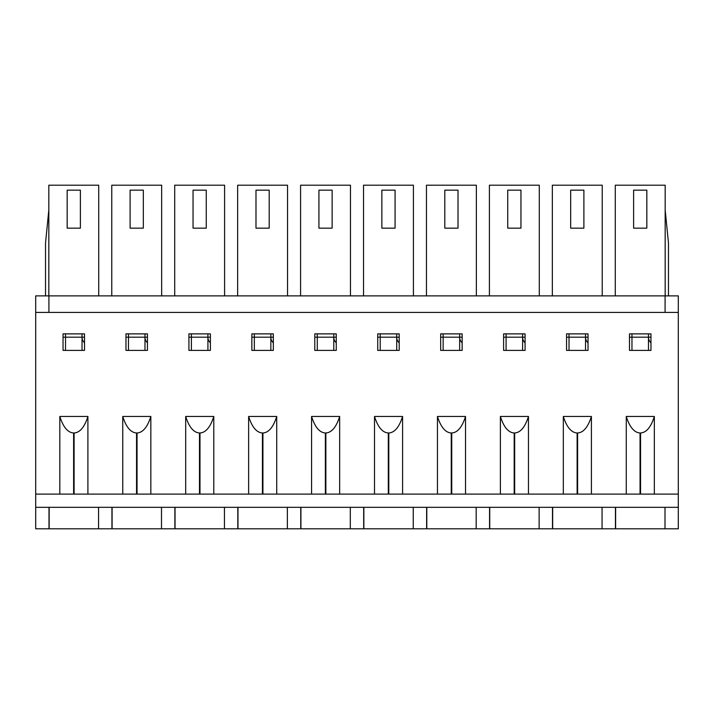 <?xml version="1.0" encoding="UTF-8"?>
<svg xmlns="http://www.w3.org/2000/svg" width="714" height="714" viewBox="0 0 714 714"><rect width="100%" height="100%" fill="white"/><g stroke="black" fill="none" stroke-linecap="round" stroke-linejoin="round"><path stroke-width="1.07" d="M111.937 507.324L111.937 528.797L49.159 528.797L49.159 507.324M98.559 528.797L98.559 507.324L98.559 528.797M174.876 507.324L174.876 528.797L112.098 528.797L112.098 507.324M161.498 528.797L161.498 507.324L161.498 528.797M237.816 507.324L237.816 528.797L175.037 528.797L175.037 507.324M224.437 528.797L224.437 507.324L224.437 528.797M300.755 507.324L300.755 528.797L237.976 528.797L237.976 507.324M287.367 528.797L287.367 507.324L287.367 528.797M363.694 507.324L363.694 528.797L300.915 528.797L300.915 507.324M350.306 528.797L350.306 507.324L350.306 528.797M426.633 507.324L426.633 528.797L363.854 528.797L363.854 507.324M413.245 528.797L413.245 507.324L413.245 528.797M489.563 507.324L489.563 528.797L426.793 528.797L426.793 507.324M476.184 528.797L476.184 507.324L476.184 528.797M552.502 507.324L552.502 528.797L489.733 528.797L489.733 507.324M539.124 528.797L539.124 507.324L539.124 528.797M615.441 507.324L615.441 528.797L552.672 528.797L552.672 507.324M602.063 528.797L602.063 507.324L602.063 528.797M48.998 507.324L48.998 528.797L35.7 528.797L35.7 507.324L678.3 507.324L678.3 528.797L615.611 528.797L615.611 507.324M665.002 528.797L665.002 507.324L665.002 528.797M82.039 337.401A6.774 6.774 0 0 0 83.395 341.462L84.511 342.961M144.978 337.401A6.774 6.774 0 0 0 146.325 341.462L147.45 342.961M207.917 337.401A6.774 6.774 0 0 0 209.264 341.462L210.389 342.961M270.856 337.401A6.774 6.774 0 0 0 272.204 341.462L273.328 342.961M333.786 337.401A6.774 6.774 0 0 0 335.143 341.462L336.267 342.961M396.725 337.401A6.774 6.774 0 0 0 398.082 341.462L399.206 342.961M459.664 337.401A6.774 6.774 0 0 0 461.021 341.462L462.145 342.961M522.603 337.401A6.774 6.774 0 0 0 523.96 341.462L525.085 342.961M585.542 337.401A6.774 6.774 0 0 0 586.899 341.462L588.024 342.961M648.482 337.401A6.774 6.774 0 0 0 649.838 341.462L650.963 342.961M629.489 333.875L629.489 350.396L650.963 350.396L650.963 333.875L629.489 333.875M591.406 494.106L591.406 416.467L563.328 416.467L563.328 494.106M654.345 494.106L654.345 416.467L626.267 416.467L626.267 494.106M48.918 312.402L48.918 295.882L678.3 295.882L678.3 494.106L640.547 494.106L640.547 432.987L640.056 432.987C634.219 432.604 629.623 427.097 626.267 416.467M678.3 312.402L35.7 312.402L35.7 494.106L73.613 494.106L73.613 432.987C67.776 432.604 63.18 427.097 59.815 416.467L59.815 494.106M87.902 494.106L87.902 416.467L59.815 416.467M150.841 494.106L150.841 416.467L122.754 416.467L122.754 494.106M213.781 494.106L213.781 416.467L185.694 416.467L185.694 494.106M276.72 494.106L276.72 416.467L248.633 416.467L248.633 494.106M339.659 494.106L339.659 416.467L311.572 416.467L311.572 494.106M402.589 494.106L402.589 416.467L374.511 416.467L374.511 494.106M465.528 494.106L465.528 416.467L437.45 416.467L437.45 494.106M528.467 494.106L528.467 416.467L500.389 416.467L500.389 494.106M566.55 333.875L566.55 350.396L588.024 350.396L588.024 333.875L566.55 333.875M503.611 333.875L503.611 350.396L525.085 350.396L525.085 333.875L503.611 333.875M440.672 333.875L440.672 350.396L462.145 350.396L462.145 333.875L440.672 333.875M377.733 333.875L377.733 350.396L399.206 350.396L399.206 333.875L377.733 333.875M314.794 333.875L314.794 350.396L336.267 350.396L336.267 333.875L314.794 333.875M251.855 333.875L251.855 350.396L273.328 350.396L273.328 333.875L251.855 333.875M188.915 333.875L188.915 350.396L210.389 350.396L210.389 333.875L188.915 333.875M125.976 333.875L125.976 350.396L147.45 350.396L147.45 333.875L125.976 333.875M63.037 333.875L63.037 350.396L84.511 350.396L84.511 333.875L63.037 333.875M73.613 432.987L74.104 432.987C79.941 432.604 84.547 427.097 87.902 416.467M150.841 416.467C147.486 427.097 142.88 432.604 137.043 432.987L136.552 432.987L136.552 494.106L74.104 494.106L74.104 432.987M640.056 432.987L640.056 494.106L577.608 494.106L577.608 432.987L577.126 432.987C571.28 432.604 566.684 427.097 563.328 416.467M577.126 432.987L577.126 494.106L514.678 494.106L514.678 432.987L514.187 432.987C508.341 432.604 503.745 427.097 500.389 416.467M514.187 432.987L514.187 494.106L451.739 494.106L451.739 432.987L451.248 432.987C445.402 432.604 440.806 427.097 437.45 416.467M451.248 432.987L451.248 494.106L388.8 494.106L388.8 432.987L388.309 432.987C382.463 432.604 377.867 427.097 374.511 416.467M388.309 432.987L388.309 494.106L325.861 494.106L325.861 432.987L325.37 432.987C319.533 432.604 314.928 427.097 311.572 416.467M325.37 432.987L325.37 494.106L262.922 494.106L262.922 432.987L262.431 432.987C256.594 432.604 251.988 427.097 248.633 416.467M262.431 432.987L262.431 494.106L199.982 494.106L199.982 432.987L199.492 432.987C193.655 432.604 189.049 427.097 185.694 416.467M199.492 432.987L199.492 494.106L137.043 494.106L137.043 432.987M640.547 432.987C646.393 432.604 650.989 427.097 654.345 416.467M35.7 507.324L35.7 494.106M678.3 507.324L678.3 494.106M577.608 432.987C583.454 432.604 588.05 427.097 591.406 416.467M514.678 432.987C520.515 432.604 525.111 427.097 528.467 416.467M451.739 432.987C457.576 432.604 462.172 427.097 465.528 416.467M388.8 432.987C394.637 432.604 399.233 427.097 402.589 416.467M325.861 432.987C331.698 432.604 336.294 427.097 339.659 416.467M262.922 432.987C268.759 432.604 273.355 427.097 276.72 416.467M199.982 432.987C205.819 432.604 210.416 427.097 213.781 416.467M122.754 416.467C126.11 427.097 130.716 432.604 136.552 432.987M631.961 333.875L631.961 350.396L629.489 350.396M648.482 333.875L648.482 350.396L650.963 350.396M629.489 337.178L650.963 337.178M633.613 228.15L633.613 190.156L646.83 190.156L646.83 228.15L633.613 228.15M615.281 295.882L615.281 185.203L665.171 185.203L665.171 295.882M566.55 350.396L569.022 350.396L569.022 337.178L585.542 337.178L585.542 350.396L588.024 350.396M569.022 333.875L569.022 337.178L566.55 337.178M585.542 333.875L585.542 337.178L588.024 337.178M570.673 228.15L570.673 190.156L583.891 190.156L583.891 228.15L570.673 228.15M552.341 295.882L552.341 185.203L602.232 185.203L602.232 295.882M503.611 350.396L506.083 350.396L506.083 337.178L522.603 337.178L522.603 350.396L525.085 350.396M506.083 333.875L506.083 337.178L503.611 337.178M522.603 333.875L522.603 337.178L525.085 337.178M507.734 228.15L507.734 190.156L520.952 190.156L520.952 228.15L507.734 228.15M489.402 295.882L489.402 185.203L539.293 185.203L539.293 295.882M440.672 350.396L443.144 350.396L443.144 337.178L459.664 337.178L459.664 350.396L462.145 350.396M443.144 333.875L443.144 337.178L440.672 337.178M459.664 333.875L459.664 337.178L462.145 337.178M444.804 228.15L444.804 190.156L458.013 190.156L458.013 228.15L444.804 228.15M426.463 295.882L426.463 185.203L476.354 185.203L476.354 295.882M377.733 350.396L380.214 350.396L380.214 337.178L396.725 337.178L396.725 350.396L399.206 350.396M380.214 333.875L380.214 337.178L377.733 337.178M396.725 333.875L396.725 337.178L399.206 337.178M381.865 228.15L381.865 190.156L395.074 190.156L395.074 228.15L381.865 228.15M363.524 295.882L363.524 185.203L413.415 185.203L413.415 295.882M314.794 350.396L317.275 350.396L317.275 337.178L333.786 337.178L333.786 350.396L336.267 350.396M317.275 333.875L317.275 337.178L314.794 337.178M333.786 333.875L333.786 337.178L336.267 337.178M318.926 228.15L318.926 190.156L332.135 190.156L332.135 228.15L318.926 228.15M300.585 295.882L300.585 185.203L350.476 185.203L350.476 295.882M251.855 350.396L254.336 350.396L254.336 337.178L270.856 337.178L270.856 350.396L273.328 350.396M254.336 333.875L254.336 337.178L251.855 337.178M270.856 333.875L270.856 337.178L273.328 337.178M255.987 228.15L255.987 190.156L269.196 190.156L269.196 228.15L255.987 228.15M237.646 295.882L237.646 185.203L287.537 185.203L287.537 295.882M188.915 350.396L191.397 350.396L191.397 337.178L207.917 337.178L207.917 350.396L210.389 350.396M191.397 333.875L191.397 337.178L188.915 337.178M207.917 333.875L207.917 337.178L210.389 337.178M193.048 228.15L193.048 190.156L206.266 190.156L206.266 228.15L193.048 228.15M174.707 295.882L174.707 185.203L224.598 185.203L224.598 295.882M125.976 350.396L128.458 350.396L128.458 337.178L144.978 337.178L144.978 350.396L147.45 350.396M128.458 333.875L128.458 337.178L125.976 337.178M144.978 333.875L144.978 337.178L147.45 337.178M130.109 228.15L130.109 190.156L143.327 190.156L143.327 228.15L130.109 228.15M111.768 295.882L111.768 185.203L161.659 185.203L161.659 295.882M665.171 209.978L668.474 243.019L668.474 295.882M45.526 295.882L45.526 243.019L48.829 209.978M63.037 350.396L65.518 350.396L65.518 337.178L82.039 337.178L82.039 350.396L84.511 350.396M65.518 333.875L65.518 337.178L63.037 337.178M82.039 333.875L82.039 337.178L84.511 337.178M67.17 228.15L67.17 190.156L80.387 190.156L80.387 228.15L67.17 228.15M48.829 295.882L48.829 185.203L98.719 185.203L98.719 295.882M665.082 295.882L665.082 312.402M48.918 295.882L35.7 295.882L35.7 312.402"/></g></svg>
